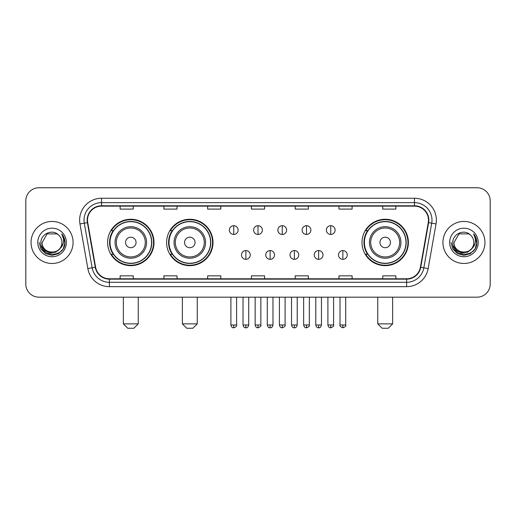 <?xml version="1.0" encoding="UTF-8"?>
<svg xmlns="http://www.w3.org/2000/svg" width="516" height="516" viewBox="0 0 516 516"><rect width="100%" height="100%" fill="white"/><g stroke="black" fill="none" stroke-linecap="round" stroke-linejoin="round"><path stroke-width="0.77" d="M362 242.462A23.201 23.201 0 0 0 385.194 265.663A23.201 23.201 0 0 0 408.395 242.462A23.201 23.201 0 0 0 385.194 219.261A23.201 23.201 0 0 0 362 242.462M166.61 242.462A23.201 23.201 0 0 0 189.804 265.663A23.201 23.201 0 0 0 213.005 242.462A23.201 23.201 0 0 0 189.804 219.261A23.201 23.201 0 0 0 166.61 242.462M107.605 242.462A23.201 23.201 0 0 0 130.806 265.663A23.201 23.201 0 0 0 154 242.462A23.201 23.201 0 0 0 130.806 219.261A23.201 23.201 0 0 0 107.605 242.462M113.172 254.278A21.227 21.227 0 0 1 113.172 230.646M172.17 254.278A21.227 21.227 0 0 1 172.17 230.646M367.56 254.278A21.227 21.227 0 0 1 367.56 230.646M25.8 200.879L25.8 284.045A13.132 13.132 0 0 0 38.932 297.177L477.068 297.177A13.132 13.132 0 0 0 490.2 284.045L490.2 200.879A13.132 13.132 0 0 0 477.068 187.747L38.932 187.747A13.132 13.132 0 0 0 25.8 200.879L25.8 284.045M31.05 242.462A21.008 21.008 0 0 0 52.064 263.47A21.008 21.008 0 0 0 73.072 242.462A21.008 21.008 0 0 0 52.064 221.454A21.008 21.008 0 0 0 31.05 242.462A21.008 21.008 0 0 0 52.064 263.47A21.008 21.008 0 0 0 73.072 242.462A21.008 21.008 0 0 0 52.064 221.454A21.008 21.008 0 0 0 31.05 242.462M442.928 242.462A21.008 21.008 0 0 0 463.936 263.47A21.008 21.008 0 0 0 484.95 242.462A21.008 21.008 0 0 0 463.936 221.454A21.008 21.008 0 0 0 442.928 242.462A21.008 21.008 0 0 0 463.936 263.47A21.008 21.008 0 0 0 484.95 242.462A21.008 21.008 0 0 0 463.936 221.454A21.008 21.008 0 0 0 442.928 242.462M87.514 220.139A14.009 14.009 0 0 1 101.523 206.136L414.477 206.136A14.009 14.009 0 0 1 428.274 222.57L420.398 267.217A14.009 14.009 0 0 1 406.608 278.788L109.392 278.788A14.009 14.009 0 0 1 95.602 267.217L87.726 222.57A14.009 14.009 0 0 1 87.514 220.139M87.165 220.139A14.358 14.358 0 0 0 87.385 222.635L95.254 267.275A14.358 14.358 0 0 0 109.392 279.143L406.608 279.143A14.358 14.358 0 0 0 420.746 267.275L428.615 222.635A14.358 14.358 0 0 0 414.477 205.781L101.523 205.781A14.358 14.358 0 0 0 87.165 220.139M79.967 223.938A21.885 21.885 0 0 1 101.523 198.254L414.477 198.254A21.885 21.885 0 0 1 436.033 223.938L428.157 268.584A21.885 21.885 0 0 1 406.608 286.67L109.392 286.67A21.885 21.885 0 0 1 87.843 268.584L79.967 223.938L84.282 223.176A17.505 17.505 0 0 1 101.523 202.633L414.477 202.633A17.505 17.505 0 0 1 431.718 223.176L423.849 267.823A17.505 17.505 0 0 1 406.608 282.291L109.392 282.291A17.505 17.505 0 0 1 92.151 267.823L84.282 223.176A17.505 17.505 0 0 1 84.011 220.139M477.068 187.747L38.932 187.747M38.932 297.177L477.068 297.177M490.2 284.045L490.2 200.879M420.746 267.275L423.849 267.823L431.718 223.176L436.033 223.938M251.434 206.136L251.434 209.096L264.566 209.096L264.566 206.136M207.664 206.136L207.664 209.096L220.796 209.096L220.796 206.136M163.894 206.136L163.894 209.096L177.027 209.096L177.027 206.136M120.125 206.136L120.125 209.096L133.257 209.096L133.257 206.136M295.204 206.136L295.204 209.096L308.336 209.096L308.336 206.136M338.973 206.136L338.973 209.096L352.106 209.096L352.106 206.136M382.743 206.136L382.743 209.096L395.875 209.096L395.875 206.136M264.566 278.788L264.566 275.828L251.434 275.828L251.434 278.788M220.796 278.788L220.796 275.828L207.664 275.828L207.664 278.788M177.027 278.788L177.027 275.828L163.894 275.828L163.894 278.788M133.257 278.788L133.257 275.828L120.125 275.828L120.125 278.788M308.336 278.788L308.336 275.828L295.204 275.828L295.204 278.788M352.106 278.788L352.106 275.828L338.973 275.828L338.973 278.788M395.875 278.788L395.875 275.828L382.743 275.828L382.743 278.788M59.643 248.815C54.393 255.917 41.654 251.376 42.17 242.462C41.564 255.22 62.559 255.22 61.952 242.462C62.559 255.22 41.564 255.22 42.17 242.462L47.117 233.896L57.005 233.896L58.54 234.986C52.471 228.627 40.783 233.864 40.893 242.462C39.784 257.736 64.539 258.129 64.939 243.204L64.964 242.462C64.926 239.218 63.849 236.367 61.727 233.916C63.339 236.56 63.907 239.411 63.429 242.462C62.965 245.055 61.707 247.177 59.643 248.815A9.894 9.894 0 0 0 61.952 242.462C62.559 255.22 41.564 255.22 42.17 242.462L47.117 233.896M61.952 242.462A9.894 9.894 0 0 0 58.54 234.986M60.275 248.286L55.805 252.15L49.955 252.969L44.569 250.531L41.203 245.668M37.791 242.462A14.267 14.267 0 0 0 52.064 256.729A14.267 14.267 0 0 0 66.332 242.462A14.267 14.267 0 0 0 52.064 228.195A14.267 14.267 0 0 0 37.791 242.462M61.727 233.916L64.958 242.836L64.358 238.553L64.958 242.836L64.358 238.553L64.958 242.836L61.823 234.025L64.958 242.836L61.823 234.025L64.964 242.462L63.236 248.912L58.514 253.633L52.064 255.362L45.614 253.633L40.887 248.912L39.164 242.462M61.823 234.025L64.958 242.843M133.87 328.253L127.742 328.253L123.363 323.874L138.243 323.874L133.87 328.253M136.056 242.462A5.25 5.25 0 0 0 130.806 237.212A5.25 5.25 0 0 0 125.549 242.462A5.25 5.25 0 0 0 130.806 247.712A5.25 5.25 0 0 0 136.056 242.462M146.563 242.462A15.757 15.757 0 0 0 130.806 226.705A15.757 15.757 0 0 0 115.049 242.462A15.757 15.757 0 0 0 130.806 258.219A15.757 15.757 0 0 0 146.563 242.462A15.757 15.757 0 0 1 130.806 258.219A15.757 15.757 0 0 1 115.049 242.462M151.594 242.462A20.788 20.788 0 0 0 130.806 221.674A20.788 20.788 0 0 0 110.011 242.462A20.788 20.788 0 0 0 130.806 263.25A20.788 20.788 0 0 0 151.594 242.462M153.562 242.462A22.762 22.762 0 0 1 111.353 254.278L113.462 254.278A20.988 20.988 0 0 0 144.686 258.2A20.988 20.988 0 0 0 144.686 226.724A20.988 20.988 0 0 0 113.462 230.646L111.353 230.646A22.762 22.762 0 0 1 153.562 242.462M192.868 328.253L186.74 328.253L182.367 323.874L197.247 323.874L192.868 328.253M195.061 242.462A5.25 5.25 0 0 0 189.804 237.212A5.25 5.25 0 0 0 184.554 242.462A5.25 5.25 0 0 0 189.804 247.712A5.25 5.25 0 0 0 195.061 242.462M205.561 242.462A15.757 15.757 0 0 0 189.804 226.705A15.757 15.757 0 0 0 174.047 242.462A15.757 15.757 0 0 0 189.804 258.219A15.757 15.757 0 0 0 205.561 242.462A15.757 15.757 0 0 1 189.804 258.219A15.757 15.757 0 0 1 174.047 242.462M210.599 242.462A20.788 20.788 0 0 0 189.804 221.674A20.788 20.788 0 0 0 169.016 242.462A20.788 20.788 0 0 0 189.804 263.25A20.788 20.788 0 0 0 210.599 242.462M212.566 242.462A22.762 22.762 0 0 1 170.357 254.278L172.467 254.278A20.988 20.988 0 0 0 203.691 258.2A20.988 20.988 0 0 0 203.691 226.724A20.988 20.988 0 0 0 172.467 230.646L170.357 230.646A22.762 22.762 0 0 1 212.566 242.462M388.258 328.253L382.13 328.253L377.757 323.874L392.637 323.874L388.258 328.253M390.451 242.462A5.25 5.25 0 0 0 385.194 237.212A5.25 5.25 0 0 0 379.944 242.462A5.25 5.25 0 0 0 385.194 247.712A5.25 5.25 0 0 0 390.451 242.462M400.951 242.462A15.757 15.757 0 0 0 385.194 226.705A15.757 15.757 0 0 0 369.437 242.462A15.757 15.757 0 0 0 385.194 258.219A15.757 15.757 0 0 0 400.951 242.462A15.757 15.757 0 0 1 385.194 258.219A15.757 15.757 0 0 1 369.437 242.462M405.989 242.462A20.788 20.788 0 0 0 385.194 221.674A20.788 20.788 0 0 0 364.406 242.462A20.788 20.788 0 0 0 385.194 263.25A20.788 20.788 0 0 0 405.989 242.462M407.956 242.462A22.762 22.762 0 0 1 365.741 254.278L367.85 254.278A20.988 20.988 0 0 0 399.081 258.2A20.988 20.988 0 0 0 399.081 226.724A20.988 20.988 0 0 0 367.85 230.646L365.741 230.646A22.762 22.762 0 0 1 407.956 242.462M233.754 225.698A4.38 4.38 0 0 0 229.375 230.071A4.38 4.38 0 0 0 233.754 234.451A4.38 4.38 0 0 0 238.128 230.071A4.38 4.38 0 0 0 233.754 225.698L233.754 234.451A4.38 4.38 0 0 0 238.128 230.071A4.38 4.38 0 0 0 233.754 225.698M258 225.698A4.38 4.38 0 0 0 253.62 230.071A4.38 4.38 0 0 0 258 234.451A4.38 4.38 0 0 0 262.38 230.071A4.38 4.38 0 0 0 258 225.698L258 234.451A4.38 4.38 0 0 0 262.38 230.071A4.38 4.38 0 0 0 258 225.698M282.246 225.698A4.38 4.38 0 0 0 277.872 230.071A4.38 4.38 0 0 0 282.246 234.451A4.38 4.38 0 0 0 286.625 230.071A4.38 4.38 0 0 0 282.246 225.698L282.246 234.451A4.38 4.38 0 0 0 286.625 230.071A4.38 4.38 0 0 0 282.246 225.698M306.498 225.698A4.38 4.38 0 0 0 302.118 230.071A4.38 4.38 0 0 0 306.498 234.451A4.38 4.38 0 0 0 310.877 230.071A4.38 4.38 0 0 0 306.498 225.698L306.498 234.451A4.38 4.38 0 0 0 310.877 230.071A4.38 4.38 0 0 0 306.498 225.698M330.743 225.698A4.38 4.38 0 0 0 326.37 230.071A4.38 4.38 0 0 0 330.743 234.451A4.38 4.38 0 0 0 335.123 230.071A4.38 4.38 0 0 0 330.743 225.698L330.743 234.451A4.38 4.38 0 0 0 335.123 230.071A4.38 4.38 0 0 0 330.743 225.698M245.874 250.557A4.38 4.38 0 0 0 241.501 254.936A4.38 4.38 0 0 0 245.874 259.316A4.38 4.38 0 0 0 250.254 254.936A4.38 4.38 0 0 0 245.874 250.557L245.874 259.316A4.38 4.38 0 0 0 250.254 254.936A4.38 4.38 0 0 0 245.874 250.557M270.126 250.557A4.38 4.38 0 0 0 265.746 254.936A4.38 4.38 0 0 0 270.126 259.316A4.38 4.38 0 0 0 274.499 254.936A4.38 4.38 0 0 0 270.126 250.557L270.126 259.316A4.38 4.38 0 0 0 274.499 254.936A4.38 4.38 0 0 0 270.126 250.557M294.372 250.557A4.38 4.38 0 0 0 289.998 254.936A4.38 4.38 0 0 0 294.372 259.316A4.38 4.38 0 0 0 298.751 254.936A4.38 4.38 0 0 0 294.372 250.557L294.372 259.316A4.38 4.38 0 0 0 298.751 254.936A4.38 4.38 0 0 0 294.372 250.557M318.624 250.557A4.38 4.38 0 0 0 314.244 254.936A4.38 4.38 0 0 0 318.624 259.316A4.38 4.38 0 0 0 322.997 254.936A4.38 4.38 0 0 0 318.624 250.557L318.624 259.316A4.38 4.38 0 0 0 322.997 254.936A4.38 4.38 0 0 0 318.624 250.557M342.869 250.557A4.38 4.38 0 0 0 338.496 254.936A4.38 4.38 0 0 0 342.869 259.316A4.38 4.38 0 0 0 347.249 254.936A4.38 4.38 0 0 0 342.869 250.557L342.869 259.316A4.38 4.38 0 0 0 347.249 254.936A4.38 4.38 0 0 0 342.869 250.557M473.83 242.462C474.436 255.22 453.441 255.22 454.048 242.462L458.995 233.896L468.883 233.896L470.418 234.986C464.348 228.627 452.661 233.864 452.771 242.462C451.655 257.736 476.416 258.129 476.816 243.204L476.836 242.462C476.803 239.218 475.72 236.367 473.598 233.916C475.217 236.56 475.784 239.411 475.307 242.462C474.843 245.055 473.578 247.177 471.521 248.815A9.894 9.894 0 0 0 473.83 242.462C474.436 255.22 453.441 255.22 454.048 242.462C453.441 255.22 474.436 255.22 473.83 242.462A9.894 9.894 0 0 0 470.418 234.986M471.521 248.815C466.264 255.917 453.532 251.376 454.048 242.462M472.146 248.286L467.683 252.15L461.826 252.969L456.441 250.531L453.08 245.668M449.668 242.462A14.267 14.267 0 0 0 463.936 256.729A14.267 14.267 0 0 0 478.209 242.462A14.267 14.267 0 0 0 463.936 228.195A14.267 14.267 0 0 0 449.668 242.462M473.598 233.916L476.836 242.836L476.229 238.553L476.836 242.836L476.229 238.553L476.836 242.836L473.694 234.025L476.836 242.836L473.694 234.025L476.836 242.462L475.113 248.912L470.386 253.633L463.936 255.362L457.486 253.633L452.764 248.912L451.036 242.462M473.694 234.025L476.836 242.843M414.477 198.254L414.477 205.781M84.282 223.176L87.385 222.635M109.392 286.67L109.392 279.143M406.608 279.143L406.608 286.67M87.843 268.584L95.254 267.275M428.615 222.635L431.718 223.176M101.523 198.254L101.523 205.781M423.849 267.823L428.157 268.584M145.28 242.462A14.474 14.474 0 0 0 130.806 227.988A14.474 14.474 0 0 0 116.332 242.462A14.474 14.474 0 0 0 130.806 256.936A14.474 14.474 0 0 0 145.28 242.462M204.284 242.462A14.474 14.474 0 0 0 189.804 227.988A14.474 14.474 0 0 0 175.33 242.462A14.474 14.474 0 0 0 189.804 256.936A14.474 14.474 0 0 0 204.284 242.462M399.668 242.462A14.474 14.474 0 0 0 385.194 227.988A14.474 14.474 0 0 0 370.72 242.462A14.474 14.474 0 0 0 385.194 256.936A14.474 14.474 0 0 0 399.668 242.462M233.754 324.97L230.904 324.97C231.4 326.996 232.348 327.944 233.754 327.815L233.754 324.97L236.599 324.97L236.599 297.177M258 324.97L255.156 324.97C255.652 326.996 256.6 327.944 258 327.815L258 324.97L260.844 324.97L260.844 297.177M282.246 324.97L279.401 324.97C279.898 326.996 280.846 327.944 282.246 327.815L282.246 324.97L285.096 324.97L285.096 297.177M306.498 324.97L303.653 324.97C304.15 326.996 305.098 327.944 306.498 327.815L306.498 324.97L309.342 324.97L309.342 297.177M330.743 324.97L327.899 324.97C328.395 326.996 329.343 327.944 330.743 327.815L330.743 324.97L333.594 324.97L333.594 297.177M245.874 324.97L243.03 324.97C243.526 326.996 244.474 327.944 245.874 327.815L245.874 324.97L248.718 324.97L248.718 297.177M270.126 324.97L267.282 324.97C267.778 326.996 268.726 327.944 270.126 327.815L270.126 324.97L272.97 324.97L272.97 297.177M294.372 324.97L291.527 324.97C292.024 326.996 292.972 327.944 294.372 327.815L294.372 324.97L297.216 324.97L297.216 297.177M318.624 324.97L315.779 324.97C316.276 326.996 317.224 327.944 318.624 327.815L318.624 324.97L321.468 324.97L321.468 297.177M342.869 324.97L340.025 324.97C339.451 325.88 340.399 326.828 342.869 327.815L342.869 324.97L345.714 324.97L345.714 297.177M138.243 297.177L138.243 323.874M123.363 297.177L123.363 323.874M197.247 297.177L197.247 323.874M182.367 297.177L182.367 323.874M392.637 297.177L392.637 323.874M377.757 297.177L377.757 323.874M230.904 324.97L230.904 297.177M236.599 324.97C237.173 325.88 236.225 326.828 233.754 327.815M255.156 324.97L255.156 297.177M260.844 324.97C261.425 325.88 260.477 326.828 258 327.815M279.401 324.97L279.401 297.177M285.096 324.97C285.671 325.88 284.722 326.828 282.246 327.815M303.653 324.97L303.653 297.177M309.342 324.97C309.923 325.88 308.974 326.828 306.498 327.815M327.899 324.97L327.899 297.177M333.594 324.97C334.168 325.88 333.22 326.828 330.743 327.815M243.03 324.97L243.03 297.177M248.718 324.97C248.222 326.996 247.274 327.944 245.874 327.815M267.282 324.97L267.282 297.177M272.97 324.97C272.474 326.996 271.526 327.944 270.126 327.815M291.527 324.97L291.527 297.177M297.216 324.97C296.719 326.996 295.771 327.944 294.372 327.815M315.779 324.97L315.779 297.177M321.468 324.97C320.971 326.996 320.023 327.944 318.624 327.815M340.025 324.97L340.025 297.177M345.714 324.97C346.294 325.88 345.346 326.828 342.869 327.815"/></g></svg>
